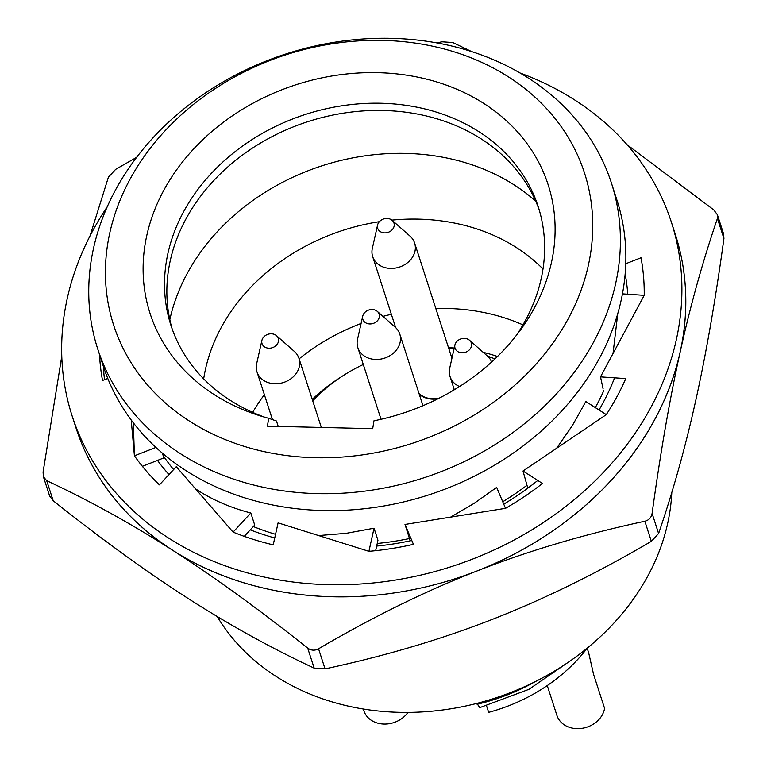 <?xml version="1.0" encoding="UTF-8"?>
<svg xmlns="http://www.w3.org/2000/svg" width="767" height="767" viewBox="0 0 767 767"><rect width="100%" height="100%" fill="white"/><g stroke="black" fill="none" stroke-linecap="round" stroke-linejoin="round"><path stroke-width="1.15" d="M133.333 422.838L134.417 455.819L155.874 447.429M625.747 263.733L641.02 257.76A276.657 228.422 162.1 0 1 644.213 295.343L600.503 376.875L625.776 378.591A276.657 228.422 162.1 0 1 606.285 414.631L523.017 471.005L542.47 483.478A276.657 228.422 162.1 0 1 505.52 508.329L405.005 524.446L413.432 544.34A276.657 228.422 162.1 0 1 368.927 551.329L278.095 522.864L273.225 544.848A276.657 228.422 162.1 0 1 233.091 532.116L176.276 466.691L159.421 484.869A276.657 228.422 162.1 0 1 134.417 455.819L131.224 420.057M195.47 488.79C211.606 499.557 230.052 507.62 250.809 512.989L233.091 532.116M318.583 535.558L346.118 533.343L374.047 528.214L368.927 551.329M450.603 517.131L474.217 503.305L496.671 487.409L505.52 508.329M405.005 524.446L410.211 540.831M556.602 448.273L572.403 425.493L585.825 401.515L606.285 414.631M523.017 471.005L527.782 488.167M613.034 353.51L617.78 313.444M644.213 295.343L622.43 293.866M600.503 376.875L603.111 388.859M107.38 206.582A314.901 259.994 -17.9 0 0 92.817 230.627A314.901 259.994 -17.9 0 0 72.184 416.117A314.901 259.994 -17.9 0 0 451.859 566.468A314.901 259.994 -17.9 0 0 671.365 222.123A314.901 259.994 -17.9 0 0 520.036 72.98M107.764 378.438L102.529 380.48A276.657 228.422 162.1 0 1 99.537 354.555M103.449 366.626A276.657 228.422 -17.9 0 0 104.504 379.703M142.365 466.317L163.898 457.899L162.374 453.201M244.251 536.363L254.721 525.069L250.809 512.989M375.657 550.677L377.949 540.284L374.047 528.214M72.184 416.117L76.096 428.187A314.901 259.994 -17.9 0 0 455.771 578.548A314.901 259.994 -17.9 0 0 675.267 234.194L671.365 222.123M673.225 228.192A314.901 259.994 -17.9 0 1 680.185 351.852C669.85 398.533 660.483 452.386 652.094 513.42C651.365 517.591 648.949 520.199 644.846 521.244C584.684 534.158 528.779 550.716 477.132 570.916A314.901 259.994 -17.9 0 0 680.185 351.852C690.53 305.151 702.936 260.694 717.413 218.48L717.385 214.722L723.597 233.925L723.923 238.566C715.553 299.485 706.186 353.347 695.822 400.144C685.458 446.931 673.052 491.388 658.594 533.506L651.346 541.329C597.388 573.016 544.532 598.969 492.769 619.209C440.996 639.448 385.092 656.006 325.055 668.882L314.182 668.143C271.633 648.307 229.659 625.105 188.26 598.557C146.852 572 101.838 539.402 53.211 500.765L49.615 495.952L43.403 476.758L46.701 480.679C89.336 500.563 131.31 523.756 172.623 550.265A314.901 259.994 -17.9 0 0 477.132 570.916C425.474 591.098 372.618 617.061 318.554 648.796C314.748 650.838 311.124 650.589 307.672 648.057C258.949 609.353 213.935 576.755 172.623 550.265A314.901 259.994 -17.9 0 1 74.226 422.128M43.403 476.758L43.077 472.117L61.782 356.281M89.988 236.006L108.406 177.177L115.654 169.354L136.737 157.283M436.883 42.914L441.945 41.802L452.818 42.54L471.58 51.552M717.385 214.722L713.789 209.918L627.099 144.723M503.756 504.149A256.418 211.711 -17.9 0 0 537.753 480.458M599.046 409.99A256.418 211.711 -17.9 0 0 614.588 377.834M627.751 294.221A256.418 211.711 -17.9 0 0 625.143 273.877M157.494 460.401A256.418 211.711 -17.9 0 0 168.98 474.562M250.282 529.853A256.418 211.711 -17.9 0 0 274.749 537.964M376.674 546.075A256.418 211.711 -17.9 0 0 411.802 540.486M409.473 538.539A247.425 204.281 162.1 0 1 377.249 543.458M275.554 534.311A247.425 204.281 162.1 0 1 253.34 526.555M173.63 469.538A247.425 204.281 162.1 0 1 163.189 455.703M603.725 390.748A247.425 204.281 162.1 0 1 595.307 407.593M526.871 485.348A247.425 204.281 162.1 0 1 502.74 501.752M476.815 703.406L479.854 707.596L528.923 689.341L571.396 660.099M268.699 418.293A209.18 172.709 -17.9 0 1 258.095 415.187A209.18 172.709 -17.9 0 1 168.519 182.076A209.18 172.709 -17.9 0 1 456.135 88.953A209.18 172.709 -17.9 0 1 520.189 330.328A209.18 172.709 -17.9 0 1 373.98 420.795L372.695 428.667L267.415 426.164L268.699 418.293L276.475 421.016L278.229 426.423M497.476 356.482A160.821 132.777 -17.9 0 0 483.21 352.341M454.246 347.997A160.821 132.777 -17.9 0 0 448.513 347.719M340.826 377.163A160.821 132.777 -17.9 0 0 312.246 399.415M522.931 324.872A192.987 159.335 -17.9 0 0 435.819 308.516M391.352 314.288A192.987 159.335 -17.9 0 0 382.973 316.378M361.094 323.463A192.987 159.335 -17.9 0 0 299.111 358.851M264.375 394.698A192.987 159.335 -17.9 0 0 252.669 412.378M542.998 269.016A192.987 159.335 -17.9 0 0 391.899 220.119M379.377 221.692A192.987 159.335 -17.9 0 0 203.677 378.879M539.297 210.187A192.987 159.335 -17.9 0 0 307.835 121.656A192.987 159.335 -17.9 0 0 172.191 329.053M516.114 335.687A192.987 159.335 -17.9 0 0 538.175 206.553A192.987 159.335 -17.9 0 0 305.496 114.408A192.987 159.335 -17.9 0 0 170.974 325.448A192.987 159.335 -17.9 0 0 264.529 417.143M383.088 40.421A247.425 204.281 -17.9 0 0 123.161 348.477A247.425 204.281 -17.9 0 0 541.051 358.39A247.425 204.281 -17.9 0 0 383.088 40.421M535.711 201.184A213.677 176.42 -17.9 0 0 322.121 165.768A213.677 176.42 -17.9 0 0 169.823 319.647M217.195 616.515A242.918 200.561 -17.9 0 0 481.379 702.198A242.918 200.561 -17.9 0 0 671.796 492.443M97.783 349.138L103.257 366.041A269.917 222.852 -17.9 0 0 428.686 494.916A269.917 222.852 -17.9 0 0 616.831 199.756L611.366 182.853A269.917 222.852 -17.9 0 0 391.649 38.35A269.917 222.852 -17.9 0 0 97.783 349.138A269.917 222.852 -17.9 0 0 423.221 478.014A269.917 222.852 -17.9 0 0 611.366 182.853M486.566 705.899L488.656 712.351A161.952 133.707 162.1 0 0 587.311 648.048M493.066 358.189A157.446 129.997 162.1 0 1 495.041 358.831M312.725 400.892A146.2 120.707 162.1 0 1 363.299 364.507M448.705 348.295A146.2 120.707 162.1 0 1 454.074 348.764M487.486 356.118A146.2 120.707 162.1 0 1 494.926 358.937M454.112 389.118A22.492 18.571 162.1 0 1 452.894 390.595M437.995 398.754A22.492 18.571 162.1 0 1 419.281 394.286M377.565 225.086L372.35 248.316A22.042 18.197 -17.9 0 0 372.676 256.609A22.042 18.197 -17.9 0 0 390.624 268.412A22.042 18.197 -17.9 0 0 414.621 243.024A22.042 18.197 -17.9 0 0 410.029 236.111L392.186 220.359A8.542 7.056 162.1 0 1 393.231 228.384A8.542 7.056 162.1 0 1 384.66 232.88A8.542 7.056 162.1 0 1 377.565 225.086A8.542 7.056 162.1 0 1 383.653 218.959A8.542 7.056 162.1 0 1 392.186 220.359M419.022 393.49A22.042 18.197 -17.9 0 0 432.837 398.802A22.042 18.197 -17.9 0 0 439.165 398.159M451.763 391.266A22.042 18.197 -17.9 0 0 453.968 388.677M491.637 362.005A22.042 18.197 -17.9 0 0 487.381 356.022L469.538 340.27A8.542 7.056 162.1 0 1 470.583 348.285A8.542 7.056 162.1 0 1 462.012 352.791A8.542 7.056 162.1 0 1 454.917 344.997A8.542 7.056 162.1 0 1 461.005 338.87A8.542 7.056 162.1 0 1 469.538 340.27M454.917 344.997L449.702 368.227A22.042 18.197 -17.9 0 0 450.028 376.52A22.042 18.197 -17.9 0 0 459.529 386.52M547.255 685.573L556.909 715.4A24.745 20.431 -17.9 0 0 577.052 728.65A24.745 20.431 -17.9 0 0 604.578 708.353L593.591 674.423L588.73 653.081M362.743 316.148L357.518 339.378A22.042 18.197 -17.9 0 0 357.844 347.662A22.042 18.197 -17.9 0 0 375.792 359.464A22.042 18.197 -17.9 0 0 399.789 334.086A22.042 18.197 -17.9 0 0 395.197 327.173L377.354 311.421A8.542 7.056 162.1 0 1 378.399 319.436A8.542 7.056 162.1 0 1 369.828 323.942A8.542 7.056 162.1 0 1 362.743 316.148A8.542 7.056 162.1 0 1 368.822 310.012A8.542 7.056 162.1 0 1 377.354 311.421M261.902 340.414L256.677 363.644A22.042 18.197 -17.9 0 0 257.012 371.937A22.042 18.197 -17.9 0 0 274.95 383.74A22.042 18.197 -17.9 0 0 298.957 358.352A22.042 18.197 -17.9 0 0 294.365 351.439L276.513 335.687A8.542 7.056 162.1 0 1 277.558 343.702A8.542 7.056 162.1 0 1 268.987 348.208A8.542 7.056 162.1 0 1 261.902 340.414A8.542 7.056 162.1 0 1 267.99 334.287A8.542 7.056 162.1 0 1 276.513 335.687M363.318 709.044L363.894 710.817A24.745 20.431 -17.9 0 0 384.037 724.067A24.745 20.431 -17.9 0 0 407.948 712.418M53.211 500.765L46.701 480.679M307.672 648.057L314.182 668.143M325.055 668.882L318.554 648.796M717.413 218.48L723.923 238.566M658.594 533.506L652.094 513.42M644.846 521.244L651.346 541.329M534.954 681.777A182.642 150.792 162.1 0 1 477.093 704.269M451.936 358.275L414.621 243.024M395.667 327.605L372.676 256.609M454.313 389.751L450.028 376.52M588.749 653.072L587.177 648.23M422.972 405.705L399.789 334.086M381.036 419.281L357.844 347.662M321.325 427.449L298.957 358.352M272.448 419.616L257.012 371.937"/></g></svg>
